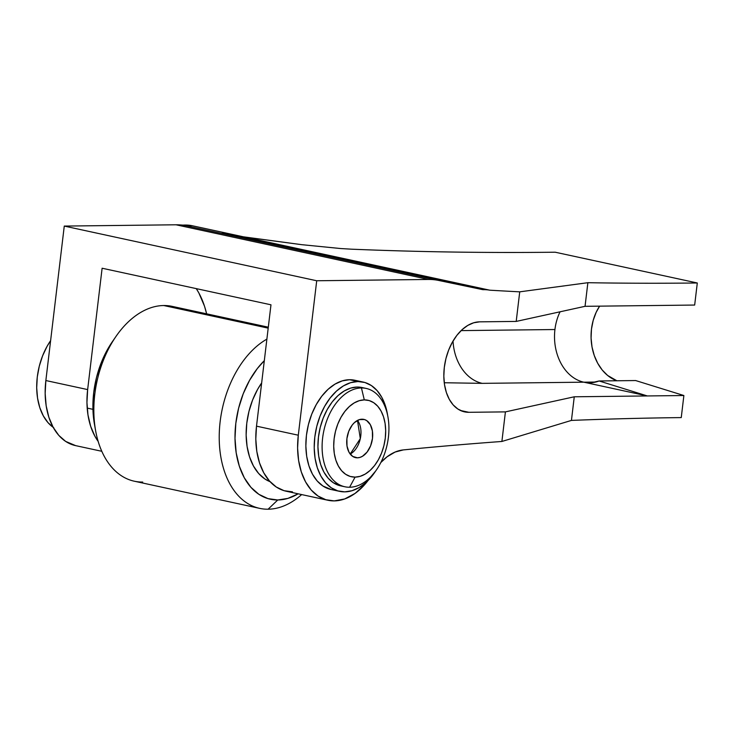 <?xml version="1.0" encoding="UTF-8"?>
<svg xmlns="http://www.w3.org/2000/svg" width="734" height="734" viewBox="0 0 734 734"><rect width="100%" height="100%" fill="white"/><g stroke="black" fill="none" stroke-linecap="round" stroke-linejoin="round"><path stroke-width="1.1" d="M482.238 383.359A45.838 34.691 89.3 0 1 453.025 341.062A45.838 34.691 -90.7 0 0 482.238 383.359L583.814 382.185L647.342 395.947L599.109 380.974L635.644 380.551L683.877 395.525L635.644 380.551L599.109 380.974L647.342 395.947L574.263 396.791L505.414 411.884L468.879 412.306L505.414 411.884L501.891 441.464A8944.542 5761.01 -77.8 0 0 403.315 449.914L395.094 452.061L387.057 456.805L380.808 462.539A55.903 36.003 -77.8 0 1 403.315 449.914A8944.542 5761.01 -77.8 0 1 501.891 441.464L571.447 420.408L501.891 441.464L505.414 411.884L574.263 396.791L571.447 420.408A8944.542 5761.01 -77.8 0 1 681.253 417.591L683.877 395.525L647.342 395.947L683.877 395.525L681.253 417.591A8944.542 5761.01 102.2 0 0 571.447 420.408L574.263 396.791L647.342 395.947L583.814 382.185A45.838 34.691 89.3 0 1 554.932 329.529A45.838 34.691 89.3 0 1 560.079 311.794A45.838 34.691 -90.7 0 0 554.932 329.529A45.838 34.691 -90.7 0 0 583.814 382.185L595.641 382.047L583.814 382.185L591.512 382.708L599.109 380.974A45.838 34.691 89.3 0 1 589.741 382.79A45.838 34.691 89.3 0 1 583.814 382.185L482.238 383.359L444.253 382.744M599.614 306.151A45.838 34.691 -90.7 0 0 616.872 380.762L607.651 375.478L602.219 370.019L597.696 363.266L594.256 355.485L592.017 346.98L591.081 338.071L591.476 329.107L593.182 320.428L596.146 312.363L599.614 306.151M368.055 480.522A67.088 43.205 -77.8 0 1 334.254 500.9A67.088 43.205 -77.8 0 1 327.942 500.267A67.088 43.205 -77.8 0 1 298.298 435.207L256.505 426.16A67.088 43.205 102.2 0 0 286.15 491.22L327.942 500.267M292.453 491.853L284.049 490.679L276.278 487.009L269.424 480.972L263.763 472.815L259.506 462.851L256.817 451.456L255.808 439.06L256.505 426.16L298.298 435.207L316.712 280.755L64.271 226.081L316.712 280.755L428.463 279.461L176.022 224.787L64.271 226.081L176.022 224.787A111.807 72.015 102.2 0 1 186.197 225.778L438.638 280.443L186.197 225.778A111.807 72.015 102.2 0 0 176.022 224.787L428.463 279.461A111.807 72.015 -77.8 0 1 438.638 280.443L222.163 233.192L482.963 289.673A55.903 36.003 -77.8 0 1 481.825 289.462L222.163 233.192L482.963 289.673A55.903 36.003 -77.8 0 1 481.825 289.462L438.638 280.443A111.807 72.015 102.2 0 0 428.463 279.461L316.712 280.755L298.298 435.207L297.6 448.116L298.61 460.502L301.298 471.898L305.555 481.871L311.216 490.028L318.07 496.056L325.85 499.726L334.254 500.9L344.741 498.936L355.082 493.404L364.715 484.605L368.055 480.513M340.805 248.551L351.54 249.184A8944.542 5761.01 102.2 0 0 555.198 252.212L697.3 282.985A8944.542 5761.01 -77.8 0 1 587.87 282.7L519.727 291.838A8944.542 5761.01 -77.8 0 1 489.798 290.187L243.202 236.788L301.564 244.661L340.805 248.551L301.564 244.661L244.275 236.999A78.327 50.453 -77.8 0 0 243.202 236.788L489.798 290.187A78.327 50.453 102.2 0 0 482.963 289.673A78.327 50.453 -77.8 0 1 489.798 290.187A8944.542 5761.01 -77.8 0 0 519.727 291.838L587.87 282.7A8944.542 5761.01 102.2 0 0 697.3 282.985L555.198 252.212A8944.542 5761.01 -77.8 0 1 351.54 249.184L340.805 248.551M101.787 451.291L75.501 445.602A67.088 43.205 102.2 0 1 45.857 380.542L87.649 389.589L86.951 402.498L87.97 414.884L90.658 426.289L94.915 436.253L98.145 441.373A67.088 43.205 -77.8 0 1 87.649 389.589L102.118 268.231L270.974 304.803L256.505 426.16L270.974 304.803L102.118 268.231L87.649 389.589L45.857 380.542L64.271 226.081L45.857 380.542L45.159 393.442L46.169 405.838L48.857 417.233L53.114 427.206L58.775 435.354L65.629 441.391L75.666 445.639M464.567 411.875A45.838 29.525 -77.8 0 0 468.879 412.306L460.466 410.489L468.879 412.306L463.136 411.508L457.823 408.994L453.135 404.874L449.272 399.305L446.364 392.488L444.529 384.699L443.831 376.239L444.309 367.422L445.933 358.587L448.648 350.081L452.355 342.228L456.897 335.328L462.108 329.649L467.787 325.41L473.714 322.776L479.66 321.841L516.204 321.419L519.727 291.838L516.204 321.419L585.053 306.317L587.87 282.7L585.053 306.317L516.204 321.419L479.66 321.841A45.838 29.525 -77.8 0 0 444.309 367.422A45.838 29.525 -77.8 0 0 464.567 411.875L464.466 411.857M694.667 305.05L697.3 282.985L694.667 305.05L585.053 306.317L694.667 305.05M196.262 288.618L198.841 292.93L204.52 306.225L206.63 313.84A89.447 57.61 102.2 0 0 196.262 288.618M179.298 224.861L192.446 225.778A78.327 50.453 102.2 0 0 182.527 225.164M244.853 237.1L243.202 236.788M461.09 330.612L554.932 329.529L461.09 330.612M357.495 420.408L360.311 438.638L350.201 454.062A19.57 12.606 102.2 0 0 360.311 438.638A19.57 12.606 102.2 0 0 357.495 420.408M362 419.197A19.57 12.606 -77.8 0 1 363.835 419.38A19.57 12.606 -77.8 0 1 372.285 439.767A19.57 12.606 -77.8 0 1 357.394 457.814L353.806 457.034L357.394 457.814L359.935 457.41L362.468 456.291L367.11 452.052L370.633 445.758L372.487 438.354L372.395 430.977L370.367 424.747L366.716 420.61L364.449 419.536L359.458 419.6L354.504 422.536L352.283 424.958L348.76 431.253L346.907 438.657L346.998 446.033L349.026 452.263L352.678 456.401L357.394 457.814A19.57 12.606 -77.8 0 1 355.559 457.631A19.57 12.606 -77.8 0 1 347.109 437.244A19.57 12.606 -77.8 0 1 362 419.197M362.101 387.543L357.256 387.047L361.44 387.956A50.316 32.406 -77.8 0 1 366.165 388.424A50.316 32.406 -77.8 0 1 387.882 440.85A50.316 32.406 -77.8 0 1 349.595 487.248L355.091 477.118A39.131 25.204 -77.8 0 1 334.117 438.804A39.131 25.204 -77.8 0 1 364.303 399.892L361.44 387.956A50.316 32.406 102.2 0 0 322.63 437.978A50.316 32.406 102.2 0 0 349.595 487.248A50.316 32.406 -77.8 0 1 344.87 486.77A50.316 32.406 -77.8 0 1 323.153 434.354A50.316 32.406 -77.8 0 1 361.44 387.956L357.256 387.047A50.316 32.406 102.2 0 0 318.978 433.445A50.316 32.406 102.2 0 0 340.686 485.871L344.87 486.77M53.756 427.72L48.049 422.701L43.334 415.903L39.783 407.59L37.544 398.094L36.7 387.772L37.278 377.019L39.269 366.248L42.581 355.88L47.095 346.301L50.609 340.649A55.903 36.003 102.2 0 0 53.187 427.335M366.165 388.424L361.99 387.524A50.316 32.406 102.2 0 0 357.256 387.047L350.733 388.075L344.228 390.974L337.989 395.626L332.273 401.856L327.281 409.425L323.226 418.05L320.244 427.381L318.455 437.079L317.932 446.749L318.694 456.043L320.703 464.594L323.896 472.072L328.144 478.183L333.282 482.706L340.815 485.899M349.595 487.248A50.316 32.406 102.2 0 0 388.405 437.216A50.316 32.406 102.2 0 0 361.44 387.956L364.303 399.892A39.131 25.204 -77.8 0 1 385.277 438.207A39.131 25.204 -77.8 0 1 355.091 477.118L349.595 487.248M364.303 399.892L369.202 400.571L373.744 402.718L377.735 406.232L381.038 410.994L383.524 416.802L385.093 423.454L385.68 430.684L385.277 438.207L383.882 445.749L381.57 453.006L378.405 459.713L374.523 465.604L370.083 470.448L365.229 474.072L360.174 476.32L355.091 477.118L350.191 476.439L345.659 474.292L341.659 470.778L338.356 466.017L335.869 460.209L334.3 453.557L333.713 446.327L334.117 438.804L335.511 431.262L337.833 424.004L340.989 417.297L344.87 411.407L349.32 406.563L354.164 402.938L359.22 400.691L364.303 399.892M142.708 482.054A89.447 57.61 -77.8 0 1 95.613 430.693A89.447 57.61 -77.8 0 1 116.036 336.365A89.447 57.61 -77.8 0 1 163.755 305.527A89.447 57.61 102.2 0 0 95.695 388.02A89.447 57.61 102.2 0 0 134.304 481.21L259.68 508.368A89.447 57.61 -77.8 0 1 219.328 431.776A89.447 57.61 -77.8 0 1 266.882 339.126A89.447 57.61 102.2 0 0 219.218 438.152A89.447 57.61 102.2 0 0 268.094 509.212L277.764 499.982A78.263 50.407 -77.8 0 1 235.476 447.217A78.263 50.407 -77.8 0 1 264.313 360.669L257.313 368.569L249.56 380.34L243.238 393.745L238.596 408.269L235.816 423.344L235.008 438.4L236.192 452.86L239.321 466.154L244.294 477.788L250.9 487.303L258.891 494.331L267.965 498.615L277.764 499.982L268.094 509.212A89.447 57.61 -77.8 0 1 259.68 508.368M116.036 336.365L112.33 341.732A78.263 50.407 102.2 0 0 94.457 424.27L95.613 430.693M268.185 328.144L163.755 305.527L268.185 328.144M261.662 382.909A61.491 39.608 102.2 0 0 270.066 481.688L264.91 478.999L258.625 473.467L253.441 465.989L249.532 456.851L247.074 446.41L246.138 435.051L246.78 423.224L248.964 411.37L252.606 399.966L257.579 389.433L261.662 382.9M298.151 493.817L287.921 498.386L277.764 499.982A78.263 50.407 -77.8 0 0 298.151 493.817M268.305 327.19L172.16 306.372A89.447 57.61 102.2 0 0 163.755 305.527A89.447 57.61 -77.8 0 1 180.16 309.087M301.656 494.578A89.447 57.61 -77.8 0 1 268.094 509.212A89.447 57.61 102.2 0 0 301.656 494.578M112.504 341.484L107.458 349.567L101.136 362.972L96.493 377.496L93.713 392.571L92.906 407.627L94.484 424.463M354.935 380.276L349.558 379.717A55.903 36.003 102.2 0 0 307.023 431.28A55.903 36.003 102.2 0 0 331.144 489.523L339.503 491.33A55.903 36.003 -77.8 0 1 315.381 433.088A55.903 36.003 -77.8 0 1 357.917 381.533L349.558 379.717L342.301 380.863L335.071 384.084L328.153 389.249L321.795 396.176L316.253 404.59L311.739 414.169L308.427 424.536L306.436 435.308L305.858 446.061L306.702 456.383L308.941 465.879L312.491 474.192L317.207 480.99L322.923 486.009L331.282 489.55M363.174 382.056L354.816 380.249A55.903 36.003 102.2 0 0 349.558 379.717L357.917 381.533A55.903 36.003 -77.8 0 1 363.174 382.056A55.903 36.003 -77.8 0 1 387.625 415.297L385.378 405.7L381.827 397.388L377.111 390.589L371.395 385.57L364.917 382.506L357.917 381.533L350.659 382.671L343.429 385.891L336.511 391.066L330.153 397.984L324.611 406.397L320.097 415.976L316.785 426.344L314.803 437.115L314.216 447.868L315.06 458.199L317.299 467.696L320.85 475.999L325.566 482.798L331.282 487.826L337.759 490.881L344.76 491.863A55.903 36.003 -77.8 0 1 339.503 491.33M344.76 491.863L352.017 490.716L359.247 487.495L366.165 482.33L375.533 471.182A55.903 36.003 -77.8 0 1 344.76 491.863M192.446 225.778L244.275 236.999M87.19 408.095L92.934 409.333"/></g></svg>
